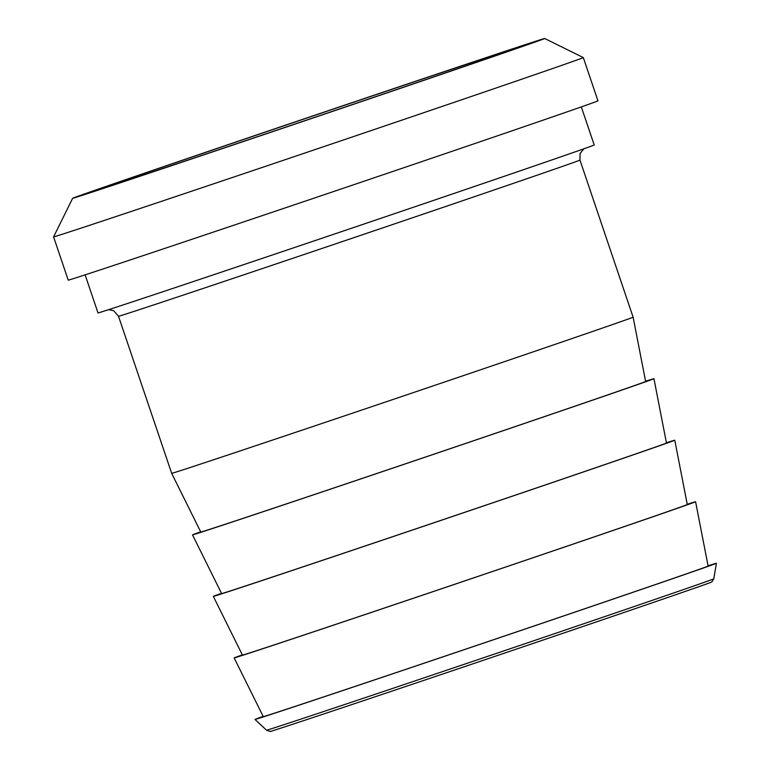 <?xml version="1.0" encoding="UTF-8"?>
<svg xmlns="http://www.w3.org/2000/svg" width="770" height="770" viewBox="0 0 770 770"><rect width="100%" height="100%" fill="white"/><g stroke="black" fill="none" stroke-linecap="round" stroke-linejoin="round"><path stroke-width="1.16" d="M633.113 317.163L633.113 317.163A243.58 1.001 161.3 0 1 629.388 318.616A243.58 1.001 161.3 0 1 381.872 403.249A243.58 1.001 161.3 0 1 171.681 473.348L118.513 316.278A243.58 1.001 -18.7 0 0 328.646 246.198A243.58 1.001 -18.7 0 0 576.22 161.536A243.58 1.001 -18.7 0 0 579.954 160.083L633.113 317.163L645.635 381.497A234.812 0.963 161.3 0 1 642.036 382.892A234.812 0.963 161.3 0 1 403.442 464.483A234.812 0.963 161.3 0 1 200.806 532.06L171.681 473.348M581.321 106.905L594.209 144.972A261.925 1.068 161.3 0 1 590.195 146.541A261.925 1.068 161.3 0 1 323.968 237.574A261.925 1.068 161.3 0 1 98.011 312.928L85.123 274.861M266.536 730.191A236.082 0.963 161.3 0 0 470.441 662.19A236.082 0.963 161.3 0 0 710.152 580.224A236.082 0.963 161.3 0 0 713.771 578.819L711.759 581.995A233.185 0.953 161.3 0 1 708.207 583.362A233.185 0.953 161.3 0 1 472.703 663.894A233.185 0.953 161.3 0 1 270.058 731.5L266.536 730.191L254.976 719.45A243.58 1.001 161.3 0 1 258.71 717.996A243.58 1.001 161.3 0 1 263.167 716.398M708.063 565.806A243.58 1.001 161.3 0 1 716.418 563.265A243.58 1.001 161.3 0 1 712.683 564.708A243.58 1.001 161.3 0 1 465.369 649.283A243.58 1.001 161.3 0 1 254.976 719.45M521.454 46.556A228.315 0.934 161.3 0 1 289.385 125.905A228.315 0.934 161.3 0 1 92.429 191.595A228.315 0.934 161.3 0 1 95.923 190.228A228.315 0.934 161.3 0 1 327.981 110.88A228.315 0.934 161.3 0 1 524.947 45.189A228.315 0.934 161.3 0 1 521.454 46.556M583.313 57.577L583.313 57.577A279.625 1.145 161.3 0 1 579.03 59.252A279.625 1.145 161.3 0 1 294.814 156.435A279.625 1.145 161.3 0 1 53.582 236.881L68.232 280.155A279.625 1.145 161.3 0 0 309.463 199.7A279.625 1.145 161.3 0 0 593.68 102.516A279.625 1.145 161.3 0 0 597.963 100.851L583.313 57.577L544.708 38.5A249.182 1.02 161.3 0 1 540.896 39.992A249.182 1.02 161.3 0 1 287.143 126.761A249.182 1.02 161.3 0 1 72.659 198.275A249.182 1.02 161.3 0 1 76.48 196.793A249.182 1.02 161.3 0 1 329.262 110.351A249.182 1.02 161.3 0 1 544.708 38.5M645.587 381.237A243.58 1.001 161.3 0 1 653.942 378.686A243.58 1.001 161.3 0 1 650.207 380.139A243.58 1.001 161.3 0 1 402.7 464.772A243.58 1.001 161.3 0 1 192.51 534.871A243.58 1.001 161.3 0 1 196.234 533.418A243.58 1.001 161.3 0 1 200.691 531.82M653.942 378.686L666.464 443.019A234.812 0.963 161.3 0 1 662.864 444.425A234.812 0.963 161.3 0 1 424.26 526.006A234.812 0.963 161.3 0 1 221.635 593.583L192.51 534.871M666.406 442.76A243.58 1.001 161.3 0 1 674.77 440.209A243.58 1.001 161.3 0 1 671.036 441.662A243.58 1.001 161.3 0 1 423.529 526.295A243.58 1.001 161.3 0 1 213.328 596.394A243.58 1.001 161.3 0 1 217.063 594.941A243.58 1.001 161.3 0 1 221.519 593.343M674.77 440.209L687.283 504.543A234.812 0.963 161.3 0 1 683.693 505.948A234.812 0.963 161.3 0 1 445.089 587.539A234.812 0.963 161.3 0 1 242.463 655.106L213.328 596.394M687.235 504.283A243.58 1.001 161.3 0 1 695.589 501.732A243.58 1.001 161.3 0 1 691.864 503.185A243.58 1.001 161.3 0 1 444.348 587.818A243.58 1.001 161.3 0 1 234.157 657.917A243.58 1.001 161.3 0 1 237.882 656.463A243.58 1.001 161.3 0 1 242.338 654.866M695.589 501.732L708.111 566.066A234.812 0.963 161.3 0 1 704.512 567.471A234.812 0.963 161.3 0 1 465.917 649.062A234.812 0.963 161.3 0 1 263.282 716.639L234.157 657.917M579.954 160.083L580.079 153.49L583.881 148.793M108.532 309.694L113.671 310.705L118.513 316.278M713.771 578.819L716.418 563.265M72.659 198.275L53.582 236.881"/></g></svg>
